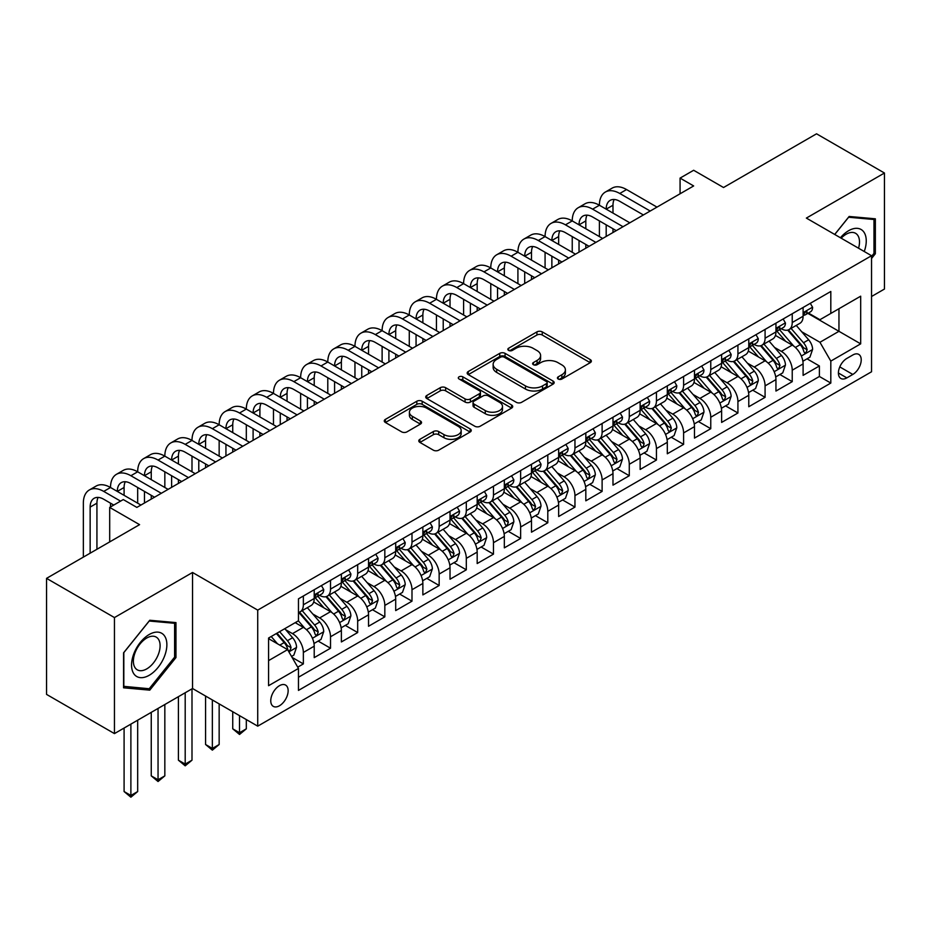 <?xml version="1.0" encoding="UTF-8"?>
<svg xmlns="http://www.w3.org/2000/svg" width="931" height="931" viewBox="0 0 931 931"><rect width="100%" height="100%" fill="white"/><g stroke="black" fill="none" stroke-linecap="round" stroke-linejoin="round"><path stroke-width="1.4" d="M558.193 379.022A2.642 1.525 0 0 0 561.928 379.022L590.254 362.671A3.771 2.176 0 0 0 591.36 361.135A3.771 2.176 0 0 0 590.254 359.587L542.261 331.89A3.771 2.176 0 0 0 536.931 331.89L508.605 348.241A2.642 1.525 0 0 0 507.837 349.323A2.642 1.525 0 0 0 508.605 350.393A2.642 1.525 0 0 0 512.341 350.393L516.007 348.275A12.068 6.971 0 0 1 533.067 348.275L537.071 350.591A12.068 6.971 0 0 1 540.597 355.514A12.068 6.971 0 0 1 537.071 360.437L533.405 362.555A2.642 1.525 0 0 0 532.625 363.637A2.642 1.525 0 0 0 533.405 364.708A2.642 1.525 0 0 0 537.129 364.708L540.795 362.59A12.068 6.971 0 0 1 557.855 362.59L561.859 364.905A12.068 6.971 0 0 1 565.396 369.828A12.068 6.971 0 0 1 561.859 374.751L558.193 376.869A2.642 1.525 0 0 0 557.425 377.951A2.642 1.525 0 0 0 558.193 379.022L558.193 376.869M279.451 705.768A12.289 7.099 120 0 0 287.481 694.945A12.289 7.099 120 0 0 285.596 685.088A12.289 7.099 120 0 0 279.451 685.693A12.289 7.099 120 0 0 271.421 696.528A12.289 7.099 120 0 0 273.307 706.385A12.289 7.099 120 0 0 279.451 705.768M419.893 439.316A3.771 2.176 0 0 0 418.787 440.863A3.771 2.176 0 0 0 419.893 442.4L433.357 450.173A3.771 2.176 0 0 0 438.687 450.173L470.155 432.007A3.771 2.176 0 0 0 471.249 430.471A3.771 2.176 0 0 0 470.155 428.935L422.162 401.226A3.771 2.176 0 0 0 416.832 401.226L385.376 419.392A3.771 2.176 0 0 0 384.27 420.928A3.771 2.176 0 0 0 385.376 422.465L401.633 431.856A3.771 2.176 0 0 0 406.963 431.856L420.428 424.082A3.771 2.176 0 0 0 421.534 422.546A3.771 2.176 0 0 0 420.428 421.01L412.363 416.343A10.09 5.819 0 0 1 409.407 412.235A10.09 5.819 0 0 1 415.633 406.847A10.09 5.819 0 0 1 426.631 408.115L458.215 426.351A10.09 5.819 0 0 1 461.171 430.471A10.09 5.819 0 0 1 454.945 435.848A10.09 5.819 0 0 1 443.959 434.591L438.687 431.553A3.771 2.176 0 0 0 433.357 431.553L419.893 439.316L419.893 442.4M871.544 296.5L884.45 289.052L884.45 173.015L816.545 133.808L723.527 187.515L693.653 170.268L680.072 178.1L693.653 185.944L136.857 507.407L123.276 499.563L109.695 507.407L109.695 541.9M114.455 617.567L114.455 733.605L192.542 688.521L192.542 572.484L114.455 617.567L46.55 578.36L139.58 524.653L109.695 507.407M192.542 572.484L257.724 610.119L871.544 255.722L871.544 371.772L257.724 726.157L257.724 610.119M884.45 173.015L806.362 218.087L871.544 255.722M516.274 402.308A3.771 2.176 0 0 0 521.604 402.308L553.061 384.142A3.771 2.176 0 0 0 554.166 382.606A3.771 2.176 0 0 0 553.061 381.058L505.079 353.361A3.771 2.176 0 0 0 499.738 353.361L468.281 371.516A3.771 2.176 0 0 0 467.176 373.063A3.771 2.176 0 0 0 468.281 374.599L516.274 402.308M460.135 379.592A2.642 1.525 0 0 1 462.823 379.964L462.823 376.834L511.608 404.997A3.771 2.176 0 0 1 512.713 406.533A3.771 2.176 0 0 1 511.608 408.081L480.152 426.235A3.771 2.176 0 0 1 474.81 426.235L426.829 398.538L426.829 395.454A3.771 2.176 0 0 0 425.723 396.99A3.771 2.176 0 0 0 426.829 398.538M426.829 395.454L440.293 387.68A3.771 2.176 0 0 1 445.623 387.68L465.081 398.922A3.771 2.176 0 0 0 470.411 398.922L479.349 393.766A3.771 2.176 0 0 0 480.454 392.219A3.771 2.176 0 0 0 479.349 390.683L459.088 378.987A2.642 1.525 0 0 1 458.308 377.905A2.642 1.525 0 0 1 459.937 376.496A2.642 1.525 0 0 1 462.823 376.834M114.455 733.605L46.55 694.398L46.55 578.36M297.722 667.155L303.355 663.908L292.078 657.391M285.666 629.705L292.485 633.639A15.361 8.868 60 0 1 303.355 652.456L314.213 646.184L314.213 657.635L330.517 648.22L318.158 641.087M312.828 614.018L319.647 617.951A15.361 8.868 60 0 1 330.517 636.769L341.374 630.496L341.374 641.948L357.679 632.545L345.32 625.411M339.99 598.342L346.809 602.276A15.361 8.868 60 0 1 357.679 621.093L368.536 614.821L368.536 626.272L384.829 616.857L372.47 609.724M367.151 582.655L373.971 586.6A15.361 8.868 60 0 1 384.829 605.418L395.698 599.145L395.698 610.585L411.991 601.182L399.632 594.048M394.313 566.979L401.133 570.912A15.361 8.868 60 0 1 411.991 589.73L422.86 583.458L422.86 594.909L439.153 585.494L426.794 578.36M421.475 551.292L428.295 555.237A15.361 8.868 60 0 1 439.153 574.055L450.022 567.782L450.022 579.222L466.315 569.819L453.956 562.685M448.626 535.616L455.445 539.549A15.361 8.868 60 0 1 466.315 558.367L477.184 552.095L477.184 563.546L493.477 554.131L481.118 546.997M475.788 519.929L482.607 523.874A15.361 8.868 60 0 1 493.477 542.692L504.334 536.419L504.334 547.859L520.638 538.455L508.279 531.322M502.949 504.253L509.769 508.186A15.361 8.868 60 0 1 520.638 527.004L531.496 520.732L531.496 532.183L547.8 522.768L535.441 515.634M530.111 488.577L536.931 492.511A15.361 8.868 60 0 1 547.8 511.328L558.658 505.056L558.658 516.507L574.962 507.092L562.603 499.959M557.273 472.89L564.093 476.823A15.361 8.868 60 0 1 574.962 495.641L585.82 489.369L585.82 500.82L602.113 491.417L589.754 484.271M584.435 457.214L591.255 461.148A15.361 8.868 60 0 1 602.113 479.965L612.982 473.693L612.982 485.144L629.275 475.729L616.916 468.596M611.597 441.527L618.417 445.472A15.361 8.868 60 0 1 629.275 464.278L640.144 458.005L640.144 469.457L656.436 460.054L644.077 452.92M638.759 425.851L645.579 429.785A15.361 8.868 60 0 1 656.436 448.602L667.306 442.33L667.306 453.781L683.598 444.366L671.239 437.233M665.909 410.164L672.729 414.109A15.361 8.868 60 0 1 683.598 432.927L694.468 426.654L694.468 438.094L710.76 428.691L698.401 421.557M693.071 394.488L699.891 398.421A15.361 8.868 60 0 1 710.76 417.239L721.618 410.967L721.618 422.418L737.922 413.003L725.563 405.869M720.233 378.801L727.053 382.746A15.361 8.868 60 0 1 737.922 401.564L748.78 395.291L748.78 406.731L765.084 397.328L752.725 390.194M747.395 363.125L754.215 367.058A15.361 8.868 60 0 1 765.084 385.876L775.942 379.604L775.942 391.055L792.234 381.64L792.234 370.201A15.361 8.868 -120 0 0 781.377 351.383L774.557 347.449M779.887 374.506L792.234 381.64M314.213 646.184A15.361 8.868 -120 0 0 303.355 627.366L295.208 622.664M341.374 630.496A15.361 8.868 -120 0 0 330.517 611.679L313.712 601.985M368.536 614.821A15.361 8.868 -120 0 0 357.679 596.003L340.874 586.309M395.698 599.145A15.361 8.868 -120 0 0 384.829 580.327L368.036 570.622M422.86 583.458A15.361 8.868 -120 0 0 411.991 564.64L395.198 554.946M450.022 567.782A15.361 8.868 -120 0 0 439.153 548.964L422.36 539.258M477.184 552.095A15.361 8.868 -120 0 0 466.315 533.277L449.522 523.583M504.334 536.419A15.361 8.868 -120 0 0 493.477 517.601L476.684 507.895M531.496 520.732A15.361 8.868 -120 0 0 520.638 501.914L503.834 492.22M558.658 505.056A15.361 8.868 -120 0 0 547.8 486.238L530.996 476.544M585.82 489.369A15.361 8.868 -120 0 0 574.962 470.551L558.158 460.857M612.982 473.693A15.361 8.868 -120 0 0 602.113 454.875L585.32 445.181M640.144 458.005A15.361 8.868 -120 0 0 629.275 439.199L612.482 429.494M667.306 442.33A15.361 8.868 -120 0 0 656.436 423.512L639.644 413.818M694.468 426.654A15.361 8.868 -120 0 0 683.598 407.836L666.805 398.131M721.618 410.967A15.361 8.868 -120 0 0 710.76 392.149L693.967 382.455M748.78 395.291A15.361 8.868 -120 0 0 737.922 376.473L721.118 366.767M775.942 379.604A15.361 8.868 -120 0 0 765.084 360.786L748.28 351.092M852.808 354.99L846.838 358.435A11.905 6.878 120 0 0 839.052 368.932A11.905 6.878 120 0 0 840.879 378.475A11.905 6.878 120 0 0 846.838 377.881L852.808 374.437A11.905 6.878 120 0 0 860.581 363.94A11.905 6.878 120 0 0 858.766 354.397A11.905 6.878 120 0 0 852.808 354.99M268.582 660.614L287.598 649.629L298.467 668.446L298.467 690.406L830.813 383.06L830.813 361.1L819.943 342.282L801.719 331.762M298.467 668.446L268.582 685.693L268.582 638.026L298.467 620.779L298.467 598.831L830.813 291.473L830.813 313.433L860.686 296.186L860.686 343.853L830.813 361.1M319.508 595.293L319.647 595.375A15.361 8.868 60 0 0 327.328 596.143L338.197 589.87A15.361 8.868 -120 0 0 341.374 582.829L341.374 574.055M346.669 579.617L346.809 579.699A15.361 8.868 60 0 0 354.49 580.455L365.359 574.183A15.361 8.868 -120 0 0 368.536 567.154L368.536 558.367M373.831 563.93L373.971 564.011A15.361 8.868 60 0 0 381.652 564.78L392.521 558.507A15.361 8.868 -120 0 0 395.698 551.466L395.698 542.692M400.993 548.254L401.133 548.336A15.361 8.868 60 0 0 408.814 549.092L419.672 542.82A15.361 8.868 -120 0 0 422.86 535.79L422.86 527.004M428.144 532.567L428.295 532.648A15.361 8.868 60 0 0 435.976 533.416L446.833 527.144A15.361 8.868 -120 0 0 450.022 520.103L450.022 511.328M455.306 516.891L455.445 516.973A15.361 8.868 60 0 0 463.138 517.729L473.995 511.456A15.361 8.868 -120 0 0 477.184 504.427L477.184 495.641M482.467 501.204L482.607 501.285A15.361 8.868 60 0 0 490.288 502.053L501.157 495.781A15.361 8.868 -120 0 0 504.334 488.74L504.334 479.965M509.629 485.528L509.769 485.61A15.361 8.868 60 0 0 517.45 486.366L528.319 480.093A15.361 8.868 -120 0 0 531.496 473.064L531.496 464.278M536.791 469.841L536.931 469.934A15.361 8.868 60 0 0 544.612 470.69L555.481 464.418A15.361 8.868 -120 0 0 558.658 457.389L558.658 448.602M563.953 454.165L564.093 454.247A15.361 8.868 60 0 0 571.774 455.003L582.643 448.73A15.361 8.868 -120 0 0 585.82 441.701L585.82 432.915M591.115 438.489L591.255 438.571A15.361 8.868 60 0 0 598.936 439.327L609.793 433.055A15.361 8.868 -120 0 0 612.982 426.026L612.982 417.239M618.265 422.802L618.417 422.883A15.361 8.868 60 0 0 626.098 423.652L636.955 417.379A15.361 8.868 -120 0 0 640.144 410.338L640.144 401.564M645.427 407.126L645.579 407.208A15.361 8.868 60 0 0 653.259 407.964L664.117 401.692A15.361 8.868 -120 0 0 667.306 394.663L667.306 385.876M672.589 391.439L672.729 391.52A15.361 8.868 60 0 0 680.421 392.288L691.279 386.016A15.361 8.868 -120 0 0 694.468 378.975L694.468 370.201M699.751 375.763L699.891 375.845A15.361 8.868 60 0 0 707.572 376.601L718.441 370.329A15.361 8.868 -120 0 0 721.618 363.299L721.618 354.513M726.913 360.076L727.053 360.157A15.361 8.868 60 0 0 734.734 360.925L745.603 354.653A15.361 8.868 -120 0 0 748.78 347.612L748.78 338.837M754.075 344.4L754.215 344.482A15.361 8.868 60 0 0 761.895 345.238L772.765 338.965A15.361 8.868 -120 0 0 775.942 331.936L775.942 323.15M298.467 677.233L819.396 376.473L819.396 365.964L803.104 375.368L803.104 363.928A15.361 8.868 -120 0 0 792.234 345.11L775.442 335.416M781.237 328.713L781.377 328.794A15.361 8.868 -120 0 0 789.057 329.562A15.361 8.868 -120 0 0 792.234 322.522L792.234 313.747M789.057 329.562L799.927 323.29A15.361 8.868 -120 0 0 803.104 316.249L803.104 307.474M303.355 596.003L303.355 604.789A15.361 8.868 60 0 1 300.166 611.818A15.361 8.868 60 0 1 298.467 612.435M300.166 611.818L311.035 605.546A15.361 8.868 -120 0 0 314.213 598.517L314.213 589.73M330.517 580.327L330.517 589.102A15.361 8.868 60 0 1 327.328 596.143M357.679 564.64L357.679 573.426A15.361 8.868 60 0 1 354.49 580.455M384.829 548.964L384.829 557.739A15.361 8.868 60 0 1 381.652 564.78M411.991 533.277L411.991 542.063A15.361 8.868 60 0 1 408.814 549.092M439.153 517.601L439.153 526.376A15.361 8.868 60 0 1 435.976 533.416M466.315 501.914L466.315 510.7A15.361 8.868 60 0 1 463.138 517.729M493.477 486.238L493.477 495.013A15.361 8.868 60 0 1 490.288 502.053M520.638 470.551L520.638 479.337A15.361 8.868 60 0 1 517.45 486.366M547.8 454.875L547.8 463.661A15.361 8.868 60 0 1 544.612 470.69M574.962 439.188L574.962 447.974A15.361 8.868 60 0 1 571.774 455.003M602.113 423.512L602.113 432.298A15.361 8.868 60 0 1 598.936 439.327M629.275 407.836L629.275 416.611A15.361 8.868 60 0 1 626.098 423.652M656.436 392.149L656.436 400.935A15.361 8.868 60 0 1 653.259 407.964M683.598 376.473L683.598 385.248A15.361 8.868 60 0 1 680.421 392.288M710.76 360.786L710.76 369.572A15.361 8.868 60 0 1 707.572 376.601M737.922 345.11L737.922 353.885A15.361 8.868 60 0 1 734.734 360.925M765.084 329.423L765.084 338.209A15.361 8.868 60 0 1 761.895 345.238M765.084 385.876L765.084 397.328M737.922 401.564L737.922 413.003M710.76 417.239L710.76 428.691M683.598 432.927L683.598 444.366M656.436 448.602L656.436 460.054M629.275 464.278L629.275 475.729M602.113 479.965L602.113 491.417M574.962 495.641L574.962 507.092M547.8 511.328L547.8 522.768M520.638 527.004L520.638 538.455M493.477 542.692L493.477 554.131M466.315 558.367L466.315 569.819M439.153 574.055L439.153 585.494M411.991 589.73L411.991 601.182M384.829 605.418L384.829 616.857M357.679 621.093L357.679 632.545M330.517 636.769L330.517 648.22M303.355 652.456L303.355 663.908M287.598 649.629L268.582 638.654M819.943 342.282L838.959 331.308L838.959 308.731L860.686 296.186M807.852 313.351L860.686 343.853M808.399 313.037L819.943 319.705L830.813 313.433M192.542 688.521L257.724 726.157M680.072 178.1L680.072 193.788M807.037 358.831L819.396 365.964M819.396 376.473L830.813 383.06M871.544 258.481L875.349 253.756L875.349 218.808L849.142 216.469L834.688 234.449M123.555 687.8L149.763 690.15L175.971 657.542L175.971 622.595L149.763 620.255L123.555 652.852L123.555 687.8M873.988 252.976L875.349 253.756M174.609 656.751L175.971 657.542M146.993 688.544L149.763 690.15M559.252 379.394L561.859 377.893A12.068 6.971 0 0 0 565.396 372.959L565.396 369.828M540.597 355.514L540.597 358.644A12.068 6.971 0 0 1 537.071 363.579L534.452 365.08M590.207 362.694L542.261 335.02A3.771 2.176 0 0 0 536.931 335.02L509.664 350.766M553.014 384.166L505.079 356.492A3.771 2.176 0 0 0 499.738 356.492L468.328 374.623M546.392 383.677A2.642 1.525 0 0 0 547.172 382.606A2.642 1.525 0 0 0 546.392 381.524L504.276 357.201A2.642 1.525 0 0 0 500.541 357.201L496.677 359.436A12.068 6.971 0 0 0 493.139 364.358A12.068 6.971 0 0 0 496.677 369.293L525.468 385.911A12.068 6.971 0 0 0 542.529 385.911L546.392 383.677L546.392 386.819A2.642 1.525 0 0 0 547.172 385.737L547.172 382.606M493.139 364.358L493.139 367.501A12.068 6.971 0 0 0 496.677 372.423L496.677 369.293M546.392 386.819L542.529 389.053A12.068 6.971 0 0 1 525.468 389.053L496.677 372.423M426.875 398.561L440.293 390.822L440.293 387.68M480.454 392.219L480.454 395.361A3.771 2.176 0 0 1 479.349 396.897L470.411 402.052A3.771 2.176 0 0 1 465.081 402.052L445.623 390.822A3.771 2.176 0 0 0 440.293 390.822M462.823 379.964L511.55 408.104M485.284 410.583A10.09 5.819 0 0 0 496.27 411.839A10.09 5.819 0 0 0 502.496 406.463A10.09 5.819 0 0 0 499.54 402.343L488.414 395.919A3.771 2.176 0 0 0 483.084 395.919L474.147 401.075A3.771 2.176 0 0 0 473.041 402.611A3.771 2.176 0 0 0 474.147 404.147L485.284 410.583L485.284 413.713A10.09 5.819 0 0 0 496.27 414.97A10.09 5.819 0 0 0 502.496 409.593L502.496 406.463M473.041 402.611L473.041 405.753A3.771 2.176 0 0 0 474.147 407.289L474.147 404.147M485.284 413.713L474.147 407.289M461.171 430.471L461.171 433.602A10.09 5.819 0 0 1 454.945 438.99A10.09 5.819 0 0 1 443.959 437.721L438.687 434.684A3.771 2.176 0 0 0 433.357 434.684L419.951 442.434M409.407 412.235L409.407 415.366A10.09 5.819 0 0 0 412.363 419.485L412.363 416.343M420.381 424.117L412.363 419.485M470.097 432.042L422.162 404.368A3.771 2.176 0 0 0 416.832 404.368L385.422 422.499M802.871 361.24L809.9 357.178L812.612 349.346A10.183 5.877 -120 0 0 808.643 339.78L796.238 325.419M793.747 346.099L779.561 329.679M785.683 341.316L777.443 331.785A24.392 14.081 -120 0 0 776.687 330.936M787.673 330.109L800.229 344.645A10.183 5.877 60 0 1 803.86 351.662L804.593 352.861L805.967 352.674L807.119 349.777A10.183 5.877 -120 0 0 803.488 342.759L791.071 328.399M788.417 329.877L801.894 345.494A5.19 2.991 60 0 1 803.209 347.519L807.119 349.777M810.307 303.32L812.612 307.311A10.183 5.877 60 0 1 810.505 311.815L805.338 314.794A10.183 5.877 -120 0 0 807.119 312.455L806.898 311.548M83.348 557.11L83.348 503.171A28.803 16.63 60 0 1 89.318 489.985L96.114 486.063A28.803 16.63 60 0 1 110.51 487.495A28.803 16.63 60 0 1 116.48 474.298L123.264 470.388A28.803 16.63 60 0 1 137.672 471.808A28.803 16.63 60 0 1 143.642 458.622L150.426 454.7A28.803 16.63 60 0 1 164.834 456.132A28.803 16.63 60 0 1 170.804 442.947L177.588 439.025A28.803 16.63 60 0 1 191.995 440.444A28.803 16.63 60 0 1 197.966 427.259L204.75 423.337A28.803 16.63 60 0 1 219.157 424.769A28.803 16.63 60 0 1 225.116 411.583L231.912 407.662A28.803 16.63 60 0 1 246.319 409.081A28.803 16.63 60 0 1 252.278 395.896L259.074 391.974A28.803 16.63 60 0 1 273.481 393.406A28.803 16.63 60 0 1 279.44 380.22L286.236 376.299A28.803 16.63 60 0 1 300.632 377.718A28.803 16.63 60 0 1 306.602 364.533L313.398 360.611A28.803 16.63 60 0 1 327.793 362.043A28.803 16.63 60 0 1 333.764 348.857L340.548 344.935A28.803 16.63 60 0 1 354.955 346.367A28.803 16.63 60 0 1 360.925 333.17L367.71 329.26A28.803 16.63 60 0 1 382.117 330.68A28.803 16.63 60 0 1 388.087 317.494L394.872 313.572A28.803 16.63 60 0 1 409.279 315.004A28.803 16.63 60 0 1 415.249 301.807L422.034 297.897A28.803 16.63 60 0 1 436.441 299.317A28.803 16.63 60 0 1 442.4 286.131L449.196 282.209A28.803 16.63 60 0 1 463.603 283.641A28.803 16.63 60 0 1 469.561 270.456L476.358 266.534A28.803 16.63 60 0 1 490.765 267.953A28.803 16.63 60 0 1 496.723 254.768L503.52 250.846A28.803 16.63 60 0 1 517.915 252.278A28.803 16.63 60 0 1 523.885 239.092L530.682 235.171A28.803 16.63 60 0 1 545.077 236.59A28.803 16.63 60 0 1 551.047 223.405L557.832 219.483A28.803 16.63 60 0 1 572.239 220.915A28.803 16.63 60 0 1 578.209 207.729L584.994 203.808A28.803 16.63 60 0 1 599.401 205.239A28.803 16.63 60 0 1 605.371 192.042L612.156 188.12A28.803 16.63 60 0 1 626.563 189.552L656.983 207.113M605.371 192.042A28.803 16.63 60 0 1 619.767 193.473L650.187 211.034M803.441 315.272L803.488 315.272A10.183 5.877 -120 0 0 805.338 314.794M805.804 311.699L807.119 312.455C806.479 310.919 805.385 311.548 803.86 314.341A10.183 5.877 60 0 1 803.104 315.784M643.402 214.956L619.767 201.317A19.202 11.091 -120 0 0 610.166 200.363A19.202 11.091 -120 0 0 606.186 209.149L612.982 205.239L612.982 213.071M614.181 199.478A19.202 11.091 -120 0 0 612.982 205.239M606.186 224.837L606.186 236.439M612.982 228.758L612.982 232.517M599.401 236.59L599.401 220.915M864.247 251.51A24.962 14.419 120 0 0 848.595 230.713A24.962 14.419 120 0 0 840.425 237.754M858.545 248.216A18.899 10.916 120 0 0 855.577 233.297A18.899 10.916 120 0 0 846.128 234.24A18.899 10.916 120 0 0 841.17 238.185M834.746 234.472L848.595 217.237L873.988 219.507L873.988 253.372L871.544 256.409M872.312 218.541L873.988 219.507M164.508 656.25A24.962 14.419 120 0 0 158.049 632.137A24.962 14.419 120 0 0 133.924 653.515A24.962 14.419 120 0 0 140.395 677.64A24.962 14.419 120 0 0 164.508 656.25M158.317 654.493A18.899 10.916 120 0 0 156.187 637.083A18.899 10.916 120 0 0 135.17 652.422A18.899 10.916 120 0 0 137.288 669.831A18.899 10.916 120 0 0 158.317 654.493M123.823 686.473L123.823 652.619L149.216 621.024L174.609 623.293L174.609 657.158L149.216 688.742L123.555 686.322M172.933 622.327L174.609 623.293M775.721 376.915L782.738 372.865L785.45 365.022A10.183 5.877 -120 0 0 781.481 355.467L769.076 341.095M766.585 361.787L752.411 345.366M758.521 357.004L750.281 347.472A24.392 14.081 -120 0 0 749.525 346.623M760.511 345.797L773.067 360.332A10.183 5.877 60 0 1 776.698 367.338L777.432 368.548L778.805 368.35L779.957 365.452A10.183 5.877 -120 0 0 776.326 358.447L763.92 344.074M761.255 345.552L774.743 361.17A5.19 2.991 60 0 1 776.047 363.195L779.957 365.452M748.559 392.591L755.576 388.541L758.288 380.709A10.183 5.877 -120 0 0 754.319 371.143L741.914 356.782M739.423 377.462L725.249 361.042M731.359 372.679L723.131 363.148A24.392 14.081 -120 0 0 722.375 362.299M733.349 361.472L745.906 376.008A10.183 5.877 60 0 1 749.536 383.013L750.27 384.224L751.654 384.038L752.795 381.14A10.183 5.877 -120 0 0 749.164 374.122L736.758 359.762M734.093 361.24L747.581 376.857A5.19 2.991 60 0 1 748.885 378.882L752.795 381.14M721.397 408.278L728.414 404.229L731.126 396.385A10.183 5.877 -120 0 0 727.169 386.83L714.752 372.458M712.273 393.15L698.087 376.718M704.197 388.367L695.969 378.836A24.392 14.081 -120 0 0 695.213 377.986M706.198 377.16L718.744 391.683A10.183 5.877 60 0 1 722.375 398.701L723.119 399.911L724.493 399.713L725.633 396.815A10.183 5.877 -120 0 0 722.002 389.81L709.597 375.437M706.932 376.915L720.419 392.533A5.19 2.991 60 0 1 721.723 394.558L725.633 396.815M694.235 423.954L701.252 419.904L703.964 412.061A10.183 5.877 -120 0 0 700.007 402.506L687.59 388.146M685.111 408.825L670.925 392.405M677.035 404.042L668.807 394.511A24.392 14.081 -120 0 0 668.051 393.662M679.036 392.835L691.582 407.371A10.183 5.877 60 0 1 695.213 414.376L695.957 415.587L697.331 415.389L698.471 412.503A10.183 5.877 -120 0 0 694.84 405.485L682.435 391.125M679.77 392.603L693.258 408.22A5.19 2.991 60 0 1 694.561 410.245L698.471 412.503M783.146 318.996L785.45 322.999A10.183 5.877 60 0 1 783.343 327.503L778.176 330.482A10.183 5.877 -120 0 0 779.957 328.131L779.736 327.235M578.209 207.729A28.803 16.63 60 0 1 592.616 209.149L599.401 205.239L629.822 222.8M592.616 209.149L623.025 226.722M776.279 330.959L776.326 330.959A10.183 5.877 -120 0 0 778.176 330.482M778.642 327.375L779.957 328.131C779.317 326.606 778.223 327.235 776.698 330.016A10.183 5.877 60 0 1 775.942 331.471M616.241 230.632L592.616 216.993A19.202 11.091 -120 0 0 583.004 216.039A19.202 11.091 -120 0 0 579.035 224.837L585.82 220.915L585.82 228.758M587.019 215.154A19.202 11.091 -120 0 0 585.82 220.915M579.035 240.512L579.035 252.115M585.82 244.434L585.82 248.205M572.239 252.278L572.239 236.59M755.984 334.683L758.288 338.675A10.183 5.877 60 0 1 756.181 343.178L751.026 346.157A10.183 5.877 -120 0 0 752.795 343.818L752.574 342.911M551.047 223.405A28.803 16.63 60 0 1 565.454 224.837L572.239 220.915L602.66 238.476M565.454 224.837L595.875 242.397M749.129 346.635L749.164 346.635A10.183 5.877 -120 0 0 751.026 346.157M751.48 343.062L752.795 343.818C752.155 342.282 751.061 342.911 749.536 345.704A10.183 5.877 60 0 1 748.78 347.147M589.079 246.319L565.454 232.68A19.202 11.091 -120 0 0 555.854 231.726A19.202 11.091 -120 0 0 551.874 240.512L558.658 236.59L558.658 244.434M559.868 230.841A19.202 11.091 -120 0 0 558.658 236.59M551.874 256.2L551.874 267.802M558.658 260.121L558.658 263.88M545.077 267.953L545.077 252.278M728.822 350.359L731.126 354.362A10.183 5.877 60 0 1 729.02 358.866L723.864 361.845A10.183 5.877 -120 0 0 725.633 359.494L725.424 358.598M523.885 239.092A28.803 16.63 60 0 1 538.293 240.512L545.077 236.59L575.498 254.163M538.293 240.512L568.713 258.073M721.967 362.322L722.002 362.322A10.183 5.877 -120 0 0 723.864 361.845M724.318 358.738L725.633 359.494C724.993 357.97 723.911 358.586 722.375 361.379A10.183 5.877 60 0 1 721.618 362.822M561.917 261.995L538.293 248.356A19.202 11.091 -120 0 0 528.692 247.402A19.202 11.091 -120 0 0 524.712 256.2L531.496 252.278L531.496 260.121M532.707 246.517A19.202 11.091 -120 0 0 531.496 252.278M524.712 271.875L524.712 283.478M531.496 275.797L531.496 279.556M517.915 283.641L517.915 267.953M701.66 366.046L703.964 370.038A10.183 5.877 60 0 1 701.858 374.541L696.702 377.52A10.183 5.877 -120 0 0 698.471 375.181L698.262 374.274M496.723 254.768A28.803 16.63 60 0 1 511.131 256.2L517.915 252.278L548.336 269.839M511.131 256.2L541.551 273.761M694.805 377.998L694.84 377.998A10.183 5.877 -120 0 0 696.702 377.52M697.156 374.425L698.471 375.181C697.831 373.645 696.749 374.274 695.213 377.055A10.183 5.877 60 0 1 694.468 378.51M534.755 277.682L511.131 264.032A19.202 11.091 -120 0 0 501.53 263.089A19.202 11.091 -120 0 0 497.55 271.875L504.334 267.953L504.334 275.797M505.545 262.205A19.202 11.091 -120 0 0 504.334 267.953M497.55 287.563L497.55 299.165M504.334 291.484L504.334 295.243M490.765 299.317L490.765 283.641M667.073 439.641L674.091 435.592L676.802 427.748A10.183 5.877 -120 0 0 672.845 418.194L660.428 403.821M657.949 424.501L643.763 408.081M649.873 419.73L641.645 410.199A24.392 14.081 -120 0 0 640.889 409.349M651.875 408.523L664.42 423.046A10.183 5.877 60 0 1 668.051 430.064L668.795 431.274L670.169 431.076L671.309 428.179A10.183 5.877 -120 0 0 667.678 421.173L655.273 406.8M652.608 408.278L666.096 423.896A5.19 2.991 60 0 1 667.399 425.921L671.309 428.179M674.498 381.722L676.802 385.725A10.183 5.877 60 0 1 674.696 390.229L669.54 393.208A10.183 5.877 -120 0 0 671.309 390.857L671.1 389.961M469.561 270.456A28.803 16.63 60 0 1 483.969 271.875L490.765 267.953L521.174 285.514M483.969 271.875L514.389 289.436M667.643 393.685L667.678 393.685A10.183 5.877 -120 0 0 669.54 393.208M669.994 390.101L671.309 390.857C670.669 389.321 669.587 389.949 668.051 392.742A10.183 5.877 60 0 1 667.306 394.185M507.593 293.358L483.969 279.719A19.202 11.091 -120 0 0 474.368 278.765A19.202 11.091 -120 0 0 470.388 287.563L477.184 283.641L477.184 291.484M478.383 277.88A19.202 11.091 -120 0 0 477.184 283.641M470.388 303.238L470.388 314.841M477.184 307.16L477.184 310.919M463.603 315.004L463.603 299.317M639.911 455.317L646.929 451.267L649.652 443.424A10.183 5.877 -120 0 0 645.683 433.869L633.278 419.497M630.787 440.188L616.601 423.768M622.711 435.405L614.483 425.874A24.392 14.081 -120 0 0 613.727 425.025M624.713 424.199L637.258 438.734A10.183 5.877 60 0 1 640.889 445.74L641.634 446.95L643.007 446.752L644.147 443.866A10.183 5.877 -120 0 0 640.528 436.848L628.111 422.476M625.446 423.966L638.934 439.572A5.19 2.991 60 0 1 640.249 441.608L644.147 443.866M647.336 397.409L649.652 401.401A10.183 5.877 60 0 1 647.545 405.904L642.378 408.884A10.183 5.877 -120 0 0 644.147 406.544L643.938 405.637M442.4 286.131A28.803 16.63 60 0 1 456.807 287.563L463.603 283.641L494.024 301.202M456.807 287.563L487.227 305.124M640.481 409.361L640.528 409.361A10.183 5.877 -120 0 0 642.378 408.884M642.832 405.776L644.147 406.544C643.507 405.008 642.425 405.637 640.889 408.418A10.183 5.877 60 0 1 640.144 409.873M480.443 309.045L456.807 295.395A19.202 11.091 -120 0 0 447.206 294.452A19.202 11.091 -120 0 0 443.226 303.238L450.022 299.317L450.022 307.16M451.221 293.568A19.202 11.091 -120 0 0 450.022 299.317M443.226 318.926L443.226 330.528M450.022 322.836L450.022 326.606M436.441 330.68L436.441 315.004M612.749 471.005L619.767 466.955L622.49 459.111A10.183 5.877 -120 0 0 618.521 449.557L606.116 435.184M603.625 455.864L589.439 439.444M595.561 451.081L587.321 441.55A24.392 14.081 -120 0 0 586.565 440.712M597.551 439.874L610.108 454.409A10.183 5.877 60 0 1 613.727 461.427L614.472 462.626L615.845 462.439L616.985 459.542A10.183 5.877 -120 0 0 613.366 452.536L600.949 438.164M598.284 439.641L611.772 455.259A5.19 2.991 60 0 1 613.087 457.284L616.985 459.542M620.174 413.085L622.49 417.088A10.183 5.877 60 0 1 620.383 421.592L615.216 424.571A10.183 5.877 -120 0 0 616.985 422.22L616.776 421.312M415.249 301.807A28.803 16.63 60 0 1 429.645 303.238L436.441 299.317L466.862 316.877M429.645 303.238L460.065 320.799M613.32 425.048L613.366 425.048A10.183 5.877 -120 0 0 615.216 424.571M615.682 421.464L616.985 422.22C616.345 420.684 615.263 421.312 613.727 424.105A10.183 5.877 60 0 1 612.982 425.548M453.281 324.721L429.645 311.082A19.202 11.091 -120 0 0 420.044 310.128A19.202 11.091 -120 0 0 416.064 318.926L422.86 315.004L422.86 322.836M424.059 309.243A19.202 11.091 -120 0 0 422.86 315.004M416.064 334.601L416.064 346.204M422.86 338.523L422.86 342.282M409.279 346.367L409.279 330.68M585.587 486.68L592.616 482.63L595.328 474.787A10.183 5.877 -120 0 0 591.36 465.232L578.954 450.86M576.464 471.552L562.277 455.131M568.399 466.768L560.159 457.237A24.392 14.081 -120 0 0 559.403 456.388M570.389 455.562L582.946 470.097A10.183 5.877 60 0 1 586.577 477.103L587.31 478.313L588.683 478.115L589.835 475.229A10.183 5.877 -120 0 0 586.204 468.212L573.787 453.839M571.134 455.329L584.621 470.935A5.19 2.991 60 0 1 585.925 472.971L589.835 475.229M593.024 428.76L595.328 432.764A10.183 5.877 60 0 1 593.222 437.267L588.055 440.247A10.183 5.877 -120 0 0 589.835 437.907L589.614 437M388.087 317.494A28.803 16.63 60 0 1 402.483 318.926L409.279 315.004L439.7 332.565M402.483 318.926L432.903 336.487M586.158 440.724L586.204 440.724A10.183 5.877 -120 0 0 588.055 440.247M588.52 437.139L589.835 437.907C589.195 436.371 588.101 437 586.577 439.781A10.183 5.877 60 0 1 585.82 441.236M426.119 340.409L402.483 326.758A19.202 11.091 -120 0 0 392.882 325.815A19.202 11.091 -120 0 0 388.902 334.601L395.698 330.68L395.698 338.523M396.897 324.919A19.202 11.091 -120 0 0 395.698 330.68M388.902 350.277L388.902 361.891M395.698 354.199L395.698 357.97M382.117 362.043L382.117 346.367M558.437 502.368L565.454 498.306L568.166 490.474A10.183 5.877 -120 0 0 564.198 480.908L551.792 466.547M549.302 487.227L535.127 470.807M541.237 482.444L532.998 472.913A24.392 14.081 -120 0 0 532.241 472.064M543.227 471.237L555.784 485.773A10.183 5.877 60 0 1 559.415 492.79L560.148 493.989L561.521 493.802L562.673 490.905A10.183 5.877 -120 0 0 559.042 483.887L546.637 469.527M543.972 471.005L557.46 486.622A5.19 2.991 60 0 1 558.763 488.647L562.673 490.905M565.862 444.448L568.166 448.439A10.183 5.877 60 0 1 566.06 452.943L560.893 455.922A10.183 5.877 -120 0 0 562.673 453.583L562.452 452.675M360.925 333.17A28.803 16.63 60 0 1 375.333 334.601L382.117 330.68L412.538 348.241M375.333 334.601L405.741 352.162M558.996 456.399L559.042 456.399A10.183 5.877 -120 0 0 560.893 455.922M561.358 452.827L562.673 453.583C562.033 452.047 560.939 452.675 559.415 455.468A10.183 5.877 60 0 1 558.658 456.912M398.957 356.084L375.333 342.445A19.202 11.091 -120 0 0 365.72 341.491A19.202 11.091 -120 0 0 361.752 350.277L368.536 346.367L368.536 354.199M369.735 340.606A19.202 11.091 -120 0 0 368.536 346.367M361.752 365.964L361.752 377.567M368.536 369.886L368.536 373.645M354.955 377.718L354.955 362.043M531.275 518.043L538.293 513.993L541.004 506.15A10.183 5.877 -120 0 0 537.036 496.595L524.63 482.223M522.14 502.915L507.965 486.494M514.075 498.132L505.847 488.6A24.392 14.081 -120 0 0 505.091 487.751M516.065 486.925L528.622 501.46A10.183 5.877 60 0 1 532.253 508.466L532.986 509.676L534.371 509.478L535.511 506.58A10.183 5.877 -120 0 0 531.88 499.575L519.475 485.202M516.81 486.68L530.298 502.298A5.19 2.991 60 0 1 531.601 504.334L535.511 506.58M538.7 460.123L541.004 464.127A10.183 5.877 60 0 1 538.898 468.63L533.742 471.61A10.183 5.877 -120 0 0 535.511 469.259L535.29 468.363M333.764 348.857A28.803 16.63 60 0 1 348.171 350.277L354.955 346.367L385.376 363.928M348.171 350.277L378.591 367.85M531.845 472.087L531.88 472.087A10.183 5.877 -120 0 0 533.742 471.61M534.196 468.502L535.511 469.259C534.871 467.734 533.789 468.363 532.253 471.144A10.183 5.877 60 0 1 531.496 472.599M371.795 371.76L348.171 358.121A19.202 11.091 -120 0 0 338.57 357.167A19.202 11.091 -120 0 0 334.59 365.964L341.374 362.043L341.374 369.886M342.585 356.282A19.202 11.091 -120 0 0 341.374 362.043M334.59 381.64L334.59 393.243M341.374 385.562L341.374 389.333M327.793 393.406L327.793 377.718M504.113 533.731L511.131 529.669L513.842 521.837A10.183 5.877 -120 0 0 509.885 512.271L497.468 497.91M494.989 518.59L480.803 502.17M486.913 513.807L478.685 504.276A24.392 14.081 -120 0 0 477.929 503.427M488.915 502.6L501.46 517.136A10.183 5.877 60 0 1 505.091 524.153L505.836 525.352L507.209 525.165L508.349 522.268A10.183 5.877 -120 0 0 504.718 515.25L492.313 500.89M489.648 502.368L503.136 517.985A5.19 2.991 60 0 1 504.439 520.01L508.349 522.268M511.538 475.811L513.842 479.802A10.183 5.877 60 0 1 511.736 484.306L506.58 487.285A10.183 5.877 -120 0 0 508.349 484.946L508.14 484.039M306.602 364.533A28.803 16.63 60 0 1 321.009 365.964L327.793 362.043L358.214 379.604M321.009 365.964L351.429 383.525M504.683 487.763L504.718 487.763A10.183 5.877 -120 0 0 506.58 487.285M507.034 484.19L508.349 484.946C507.709 483.41 506.627 484.039 505.091 486.832A10.183 5.877 60 0 1 504.334 488.275M344.633 387.447L321.009 373.808A19.202 11.091 -120 0 0 311.408 372.854A19.202 11.091 -120 0 0 307.428 381.64L314.213 377.73L314.213 385.562M315.423 371.969A19.202 11.091 -120 0 0 314.213 377.73M307.428 397.328L307.428 408.93M314.213 401.249L314.213 405.008M300.632 409.081L300.632 393.406M476.951 549.406L483.969 545.357L486.68 537.513A10.183 5.877 -120 0 0 482.724 527.958L470.306 513.586M467.828 534.278L453.641 517.857M459.751 529.495L451.523 519.964A24.392 14.081 -120 0 0 450.767 519.114M461.753 518.288L474.298 532.811A10.183 5.877 60 0 1 477.929 539.829L478.674 541.039L480.047 540.841L481.187 537.943A10.183 5.877 -120 0 0 477.556 530.938L465.151 516.565M462.486 518.043L475.974 533.661A5.19 2.991 60 0 1 477.277 535.686L481.187 537.943M484.376 491.487L486.68 495.49A10.183 5.877 60 0 1 484.574 499.994L479.418 502.973A10.183 5.877 -120 0 0 481.187 500.622L480.978 499.726M279.44 380.22A28.803 16.63 60 0 1 293.847 381.64L300.632 377.718L331.052 395.291M293.847 381.64L324.267 399.201M477.522 503.45L477.556 503.45A10.183 5.877 -120 0 0 479.418 502.973M479.872 499.866L481.187 500.622C480.547 499.097 479.465 499.714 477.929 502.507A10.183 5.877 60 0 1 477.184 503.95M317.471 403.123L293.847 389.484A19.202 11.091 -120 0 0 284.246 388.53A19.202 11.091 -120 0 0 280.266 397.328L287.051 393.406L287.051 401.249M288.261 387.645A19.202 11.091 -120 0 0 287.051 393.406M280.266 413.003L280.266 424.606M287.051 416.925L287.051 420.684M273.481 424.769L273.481 409.081M449.789 565.082L456.807 561.032L459.518 553.189A10.183 5.877 -120 0 0 455.562 543.634L443.144 529.274M440.666 549.953L426.479 533.533M432.589 545.17L424.361 535.639A24.392 14.081 -120 0 0 423.605 534.79M434.591 533.963L447.136 548.499A10.183 5.877 60 0 1 450.767 555.504L451.512 556.715L452.885 556.517L454.025 553.631A10.183 5.877 -120 0 0 450.395 546.613L437.989 532.253M435.324 533.731L448.812 549.348A5.19 2.991 60 0 1 450.115 551.373L454.025 553.631M457.214 507.174L459.518 511.166A10.183 5.877 60 0 1 457.412 515.669L452.257 518.648A10.183 5.877 -120 0 0 454.025 516.309L453.816 515.402M252.278 395.896A28.803 16.63 60 0 1 266.685 397.328L273.481 393.406L303.89 410.967M266.685 397.328L297.105 414.889M450.36 519.126L450.395 519.126A10.183 5.877 -120 0 0 452.257 518.648M452.71 515.553L454.025 516.309C453.385 514.773 452.303 515.402 450.767 518.183A10.183 5.877 60 0 1 450.022 519.638M290.309 418.81L266.685 405.171A19.202 11.091 -120 0 0 257.084 404.217A19.202 11.091 -120 0 0 253.104 413.003L259.9 409.081L259.9 416.925M261.099 403.332A19.202 11.091 -120 0 0 259.9 409.081M253.104 428.691L253.104 440.293M259.9 432.612L259.9 436.371M246.319 440.444L246.319 424.769M422.627 580.769L429.645 576.72L432.368 568.876A10.183 5.877 -120 0 0 428.4 559.322L415.994 544.949M413.504 565.629L399.318 549.209M405.427 560.858L397.2 551.327A24.392 14.081 -120 0 0 396.443 550.477M407.429 549.651L419.974 564.174A10.183 5.877 60 0 1 423.605 571.192L424.35 572.402L425.723 572.204L426.864 569.307A10.183 5.877 -120 0 0 423.244 562.301L410.827 547.928M408.162 549.406L421.65 565.024A5.19 2.991 60 0 1 422.965 567.049L426.864 569.307M430.052 522.85L432.368 526.853A10.183 5.877 60 0 1 430.262 531.357L425.095 534.336A10.183 5.877 -120 0 0 426.864 531.985L426.654 531.089M225.116 411.583A28.803 16.63 60 0 1 239.523 413.003L246.319 409.081L276.74 426.654M239.523 413.003L269.943 430.564M423.198 534.813L423.244 534.813A10.183 5.877 -120 0 0 425.095 534.336M425.548 531.229L426.864 531.985C426.223 530.449 425.141 531.077 423.605 533.87A10.183 5.877 60 0 1 422.86 535.313M263.159 434.486L239.523 420.847A19.202 11.091 -120 0 0 229.922 419.893A19.202 11.091 -120 0 0 225.942 428.691L232.738 424.769L232.738 432.612M233.937 419.008A19.202 11.091 -120 0 0 232.738 424.769M225.942 444.366L225.942 455.969M232.738 448.288L232.738 452.047M219.157 456.132L219.157 440.444M395.466 596.445L402.483 592.395L405.206 584.552A10.183 5.877 -120 0 0 401.238 574.997L388.832 560.637M386.342 581.316L372.156 564.896M378.277 576.533L370.038 567.002A24.392 14.081 -120 0 0 369.281 566.153M380.267 565.326L392.824 579.862A10.183 5.877 60 0 1 396.443 586.867L397.188 588.078L398.561 587.88L399.713 584.994A10.183 5.877 -120 0 0 396.082 577.976L383.665 563.616M381 565.094L394.488 580.7A5.19 2.991 60 0 1 395.803 582.736L399.713 584.994M239.523 715.648L239.523 732.744L246.319 728.822L246.319 719.57M246.319 728.822L239.523 734.466L232.738 728.822L232.738 711.726M232.738 728.822L239.523 732.744L239.523 734.466M402.89 538.537L405.206 542.529A10.183 5.877 60 0 1 403.1 547.032L397.933 550.012A10.183 5.877 -120 0 0 399.713 547.672L399.492 546.765M197.966 427.259A28.803 16.63 60 0 1 212.361 428.691L219.157 424.769L249.578 442.33M212.361 428.691L242.782 446.252M396.036 550.489L396.082 550.489A10.183 5.877 -120 0 0 397.933 550.012M398.398 546.904L399.713 547.672C399.062 546.136 397.979 546.765 396.443 549.546A10.183 5.877 60 0 1 395.698 551.001M235.997 450.173L212.361 436.523A19.202 11.091 -120 0 0 202.76 435.58A19.202 11.091 -120 0 0 198.78 444.366L205.576 440.444L205.576 448.288M206.775 434.696A19.202 11.091 -120 0 0 205.576 440.444M198.78 460.054L198.78 471.656M205.576 463.964L205.576 467.734M191.995 471.808L191.995 456.132M368.304 612.133L375.333 608.083L378.044 600.239A10.183 5.877 -120 0 0 374.076 590.685L361.67 576.312M359.18 596.992L344.994 580.572M351.115 592.221L342.876 582.69A24.392 14.081 -120 0 0 342.119 581.84M353.105 581.014L365.662 595.537A10.183 5.877 60 0 1 369.293 602.555L370.026 603.754L371.399 603.567L372.551 600.67A10.183 5.877 -120 0 0 368.92 593.664L356.503 579.291M353.85 580.769L367.338 596.387A5.19 2.991 60 0 1 368.641 598.412L372.551 600.67M212.361 699.972L212.361 748.431L219.157 744.509L219.157 703.894M219.157 744.509L212.361 750.153L205.576 744.509L205.576 696.051M205.576 744.509L212.361 748.431L212.361 750.153M375.74 554.213L378.044 558.216A10.183 5.877 60 0 1 375.938 562.72L370.771 565.699A10.183 5.877 -120 0 0 372.551 563.348L372.33 562.452M170.804 442.947A28.803 16.63 60 0 1 185.199 444.366L191.995 440.444L222.416 458.005M185.199 444.366L215.62 461.927M368.874 566.176L368.92 566.176A10.183 5.877 -120 0 0 370.771 565.699M371.236 562.592L372.551 563.348C371.911 561.812 370.817 562.44 369.293 565.233A10.183 5.877 60 0 1 368.536 566.676M208.835 465.849L185.199 452.21A19.202 11.091 -120 0 0 175.598 451.256A19.202 11.091 -120 0 0 171.618 460.054M179.613 450.371A19.202 11.091 -120 0 0 178.415 456.132L178.415 463.964M171.618 475.729L171.618 487.332M178.415 479.651L178.415 483.41M164.834 487.495L164.834 471.808M341.153 627.808L348.171 623.758L350.882 615.915A10.183 5.877 -120 0 0 346.914 606.36L334.508 591.988M332.018 612.679L317.843 596.259M323.953 607.896L315.714 598.365A24.392 14.081 -120 0 0 314.957 597.516M325.943 596.69L338.5 611.225A10.183 5.877 60 0 1 342.131 618.231L342.864 619.441L344.249 619.243L345.389 616.357A10.183 5.877 -120 0 0 341.758 609.34L329.353 594.967M326.688 596.457L340.176 612.063A5.19 2.991 60 0 1 341.479 614.099L345.389 616.357M185.199 692.757L185.199 764.107L191.995 760.185L191.995 688.835M191.995 760.185L185.199 765.829L178.415 760.185L178.415 696.679M178.415 760.185L185.199 764.107L185.199 765.829M348.578 569.888L350.882 573.892A10.183 5.877 60 0 1 348.776 578.395L343.609 581.375A10.183 5.877 -120 0 0 345.389 579.035L345.168 578.128M143.642 458.622A28.803 16.63 60 0 1 158.049 460.054L164.834 456.132L195.254 473.693M158.049 460.054L188.458 477.615M341.712 581.852L341.758 581.852A10.183 5.877 -120 0 0 343.609 581.375M344.074 578.267L345.389 579.035C344.749 577.499 343.655 578.128 342.131 580.909A10.183 5.877 60 0 1 341.374 582.364M181.673 481.536L158.049 467.886A19.202 11.091 -120 0 0 148.436 466.943A19.202 11.091 -120 0 0 144.468 475.729L151.253 471.808L151.253 479.651M152.451 466.047A19.202 11.091 -120 0 0 151.253 471.808M144.468 491.417L144.468 503.019M151.253 495.327L151.253 499.097M137.672 503.171L137.672 487.495M313.991 643.496L321.009 639.434L323.72 631.602A10.183 5.877 -120 0 0 319.752 622.036L307.346 607.675M304.856 628.355L298.362 620.837M296.791 623.572L295.732 622.35M298.781 612.365L311.338 626.9A10.183 5.877 60 0 1 314.969 633.918L315.702 635.117L317.087 634.93L318.227 632.033A10.183 5.877 -120 0 0 314.597 625.015L302.191 610.655M299.526 612.133L313.014 627.75A5.19 2.991 60 0 1 314.317 629.775L318.227 632.033M158.049 708.433L158.049 779.782L164.834 775.872L164.834 704.511M164.834 775.872L158.049 781.516L151.253 775.872L151.253 712.355M151.253 775.872L158.049 779.782L158.049 781.516M321.416 585.576L323.72 589.567A10.183 5.877 60 0 1 321.614 594.071L316.459 597.05A10.183 5.877 -120 0 0 318.227 594.711L318.006 593.803M116.48 474.298A28.803 16.63 60 0 1 130.887 475.729L137.672 471.808L168.092 489.369M130.887 475.729L161.307 493.29M314.562 597.527L314.597 597.527A10.183 5.877 -120 0 0 316.459 597.05M316.912 593.955L318.227 594.711C317.587 593.175 316.505 593.803 314.969 596.596A10.183 5.877 60 0 1 314.213 598.039M154.511 497.212L130.887 483.573A19.202 11.091 -120 0 0 121.286 482.619A19.202 11.091 -120 0 0 117.306 491.405L124.091 487.495L124.091 495.327M125.301 481.734A19.202 11.091 -120 0 0 124.091 487.495M110.51 506.93L110.51 503.171M291.543 656.448L293.847 655.121L296.558 647.278A10.183 5.877 -120 0 0 292.602 637.723L284.781 628.681M277.496 643.798L271.2 636.513M269.629 639.26L268.582 638.049M276.367 633.534L284.176 642.588A10.183 5.877 60 0 1 287.807 649.594L288.552 650.804L289.925 650.606L291.066 647.708A10.183 5.877 -120 0 0 287.435 640.703L279.626 631.66M276.996 633.173L285.852 643.426A5.19 2.991 60 0 1 287.155 645.462L291.066 647.708M130.887 724.12L130.887 795.47L137.672 791.548L137.672 720.198M137.672 791.548L130.887 797.192L124.091 791.548L124.091 728.042M124.091 791.548L130.887 795.47L130.887 797.192M89.318 489.985A28.803 16.63 60 0 1 103.725 491.405L110.51 487.495L140.93 505.056M103.725 491.405L120.564 501.134M113.768 505.056L103.725 499.249A19.202 11.091 -120 0 0 94.124 498.294A19.202 11.091 -120 0 0 90.144 507.092L90.144 553.189M98.139 497.41A19.202 11.091 -120 0 0 96.929 503.171L96.929 549.278M292.485 633.639L303.355 627.366M319.647 617.951L330.517 611.679M346.809 602.276L357.679 596.003M373.971 586.6L384.829 580.327M401.133 570.912L411.991 564.64M428.295 555.237L439.153 548.964M455.445 539.549L466.315 533.277M482.607 523.874L493.477 517.601M509.769 508.186L520.638 501.914M536.931 492.511L547.8 486.238M564.093 476.823L574.962 470.551M591.255 461.148L602.113 454.875M618.417 445.472L629.275 439.199M645.579 429.785L656.436 423.512M672.729 414.109L683.598 407.836M699.891 398.421L710.76 392.149M727.053 382.746L737.922 376.473M754.215 367.058L765.084 360.786M781.377 351.383L792.234 345.11M792.234 322.522L803.104 316.249M303.355 604.789L314.213 598.517M330.517 589.102L341.374 582.829M357.679 573.426L368.536 567.154M384.829 557.739L395.698 551.466M411.991 542.063L422.86 535.79M439.153 526.376L450.022 520.103M466.315 510.7L477.184 504.427M493.477 495.013L504.334 488.74M520.638 479.337L531.496 473.064M547.8 463.661L558.658 457.389M574.962 447.974L585.82 441.701M602.113 432.298L612.982 426.026M629.275 416.611L640.144 410.338M656.436 400.935L667.306 394.663M683.598 385.248L694.468 378.975M710.76 369.572L721.618 363.299M737.922 353.885L748.78 347.612M765.084 338.209L775.942 331.936M792.234 370.201L803.104 363.928M839.785 366.907L852.808 374.437M838.412 373.017L846.838 377.881M561.859 377.893L561.859 374.751M533.405 364.708L533.405 362.555M537.071 363.579L537.071 360.437M508.605 350.393L508.605 348.241M536.931 335.02L536.931 331.89M542.261 335.02L542.261 331.89M590.254 362.671L590.254 359.587M468.281 374.599L468.281 371.516M499.738 356.492L499.738 353.361M505.079 356.492L505.079 353.361M553.061 384.142L553.061 381.058M525.468 389.053L525.468 385.911M542.529 389.053L542.529 385.911M445.623 390.822L445.623 387.68M465.081 402.052L465.081 398.922M470.411 402.052L470.411 398.922M479.349 396.897L479.349 393.766M511.608 408.081L511.608 404.997M433.357 434.684L433.357 431.553M438.687 434.684L438.687 431.553M443.959 437.721L443.959 434.591M420.428 424.082L420.428 421.01M385.376 422.465L385.376 419.392M416.832 404.368L416.832 401.226M422.162 404.368L422.162 401.226M470.155 432.007L470.155 428.935M801.323 356.014L812.542 349.544M803.488 342.759L808.643 339.78M795.377 347.449L800.229 344.645M812.542 307.195L803.104 312.653M626.563 189.552L619.767 193.473M774.161 371.702L785.38 365.22M776.326 358.447L781.481 355.467M768.215 363.125L773.067 360.332M746.999 387.377L758.218 380.895M749.164 374.122L754.319 371.143M741.053 378.812L745.906 376.008M719.838 403.053L731.056 396.583M722.002 389.81L727.169 386.83M713.891 394.488L718.744 391.683M692.687 418.741L703.906 412.258M694.84 405.485L700.007 402.506M686.729 410.175L691.582 407.371M785.38 322.882L775.942 328.329M758.218 338.558L748.78 344.005M731.056 354.245L721.618 359.692M703.906 369.921L694.468 375.368M665.525 434.416L676.744 427.946M667.678 421.173L672.845 418.194M659.567 425.851L664.42 423.046M676.744 385.609L667.306 391.055M638.363 450.104L649.582 443.622M640.528 436.848L645.683 433.869M632.405 441.538L637.258 438.734M649.582 401.284L640.144 406.731M611.202 465.779L622.42 459.309M613.366 452.536L618.521 449.557M605.243 457.214L610.108 454.409M622.42 416.96L612.982 422.418M584.04 481.467L595.258 474.985M586.204 468.212L591.36 465.232M578.093 472.901L582.946 470.097M595.258 432.647L585.82 438.094M556.878 497.142L568.096 490.672M559.042 483.887L564.198 480.908M550.931 488.577L555.784 485.773M568.096 448.323L558.658 453.781M529.716 512.83L540.934 506.348M531.88 499.575L537.036 496.595M523.769 504.253L528.622 501.46M540.934 464.01L531.496 469.457M502.554 528.505L513.772 522.023M504.718 515.25L509.885 512.271M496.607 519.94L501.46 517.136M513.772 479.686L504.334 485.144M475.404 544.181L486.622 537.711M477.556 530.938L482.724 527.958M469.445 535.616L474.298 532.811M486.622 495.373L477.184 500.82M448.242 559.868L459.46 553.386M450.395 546.613L455.562 543.634M442.283 551.303L447.136 548.499M459.46 511.049L450.022 516.496M421.08 575.544L432.298 569.074M423.244 562.301L428.4 559.322M415.121 566.979L419.974 564.174M432.298 526.737L422.86 532.183M393.918 591.232L405.136 584.749M396.082 577.976L401.238 574.997M387.959 582.666L392.824 579.862M405.136 542.412L395.698 547.859M366.756 606.907L377.974 600.437M368.92 593.664L374.076 590.685M360.809 598.342L365.662 595.537M377.974 558.1L368.536 563.546M178.415 456.132L171.63 460.054M339.594 622.595L350.812 616.113M341.758 609.34L346.914 606.36M333.647 614.029L338.5 611.225M350.812 573.775L341.374 579.222M312.432 638.27L323.651 631.8M314.597 625.015L319.752 622.036M306.485 629.705L311.338 626.9M323.651 589.451L314.213 594.909M288.889 651.863L296.489 647.476M287.435 640.703L292.602 637.723M279.789 645.125L284.176 642.588M96.929 503.171L90.144 507.092"/></g></svg>

